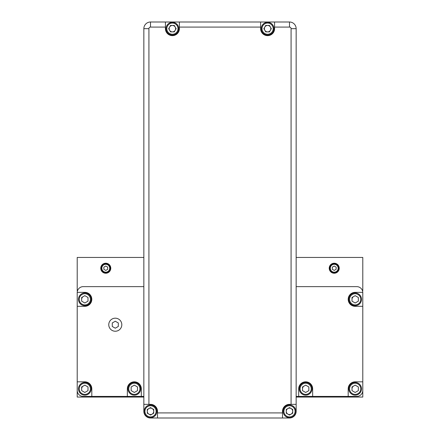 <?xml version="1.0" encoding="UTF-8"?>
<svg xmlns="http://www.w3.org/2000/svg" width="440" height="440" viewBox="0 0 440 440"><rect width="100%" height="100%" fill="white"/><g stroke="black" fill="none" stroke-linecap="round" stroke-linejoin="round"><path stroke-width="0.66" d="M169.609 30.277A3.229 3.229 0 0 0 175.197 30.277A3.229 3.229 0 0 0 172.403 25.438A3.229 3.229 0 0 0 169.609 30.277M270.391 27.049A3.229 3.229 0 0 0 264.803 27.049A3.229 3.229 0 0 0 267.597 31.889A3.229 3.229 0 0 0 270.391 27.049M148.896 408.54A3.229 3.229 0 0 0 148.896 414.128A3.229 3.229 0 0 0 153.736 411.334A3.229 3.229 0 0 0 148.896 408.54M287.875 408.54A3.229 3.229 0 0 0 287.875 414.128A3.229 3.229 0 0 0 292.716 411.334A3.229 3.229 0 0 0 287.875 408.54M176.132 28.666L174.268 25.438L170.538 25.438L168.68 28.666L170.538 31.889L174.268 31.889L176.132 28.666M263.868 28.666L265.733 31.889L269.462 31.889L271.321 28.666L269.462 25.438L265.733 25.438L263.868 28.666M172.403 34.249A5.583 5.583 0 0 0 177.243 25.872A5.583 5.583 0 0 0 167.569 25.872A5.583 5.583 0 0 0 172.403 34.249M267.597 23.078A5.583 5.583 0 0 0 262.757 31.455A5.583 5.583 0 0 0 272.432 31.455A5.583 5.583 0 0 0 267.597 23.078M150.507 415.063L153.736 413.199L153.736 409.475L150.507 407.611L147.285 409.475L147.285 413.199L150.507 415.063M289.493 415.063L292.716 413.199L292.716 409.475L289.493 407.611L286.264 409.475L286.264 413.199L289.493 415.063M172.403 35.008A6.347 6.347 0 0 0 177.898 25.493A6.347 6.347 0 0 0 166.909 25.493A6.347 6.347 0 0 0 172.403 35.008M267.597 22.319A6.347 6.347 0 0 0 262.103 31.834A6.347 6.347 0 0 0 273.091 31.834A6.347 6.347 0 0 0 267.597 22.319M144.925 411.334A5.583 5.583 0 0 0 153.302 416.174A5.583 5.583 0 0 0 153.302 406.5A5.583 5.583 0 0 0 144.925 411.334M283.905 411.334A5.583 5.583 0 0 0 292.281 416.174A5.583 5.583 0 0 0 292.281 406.5A5.583 5.583 0 0 0 283.905 411.334M144.166 411.334A6.347 6.347 0 0 0 153.681 416.834A6.347 6.347 0 0 0 153.681 405.84A6.347 6.347 0 0 0 144.166 411.334M283.145 411.334A6.347 6.347 0 0 0 292.666 416.834A6.347 6.347 0 0 0 292.666 405.84A6.347 6.347 0 0 0 283.145 411.334M165.423 22L165.423 28.666A6.98 6.98 0 0 0 172.403 35.646A6.98 6.98 0 0 0 179.382 28.666L179.382 22L289.493 22A6.666 6.666 0 0 1 296.153 28.666L296.153 411.334A6.666 6.666 0 0 1 289.493 418L150.507 418A6.666 6.666 0 0 1 143.847 411.334L143.847 28.666A6.666 6.666 0 0 1 150.507 22L179.382 22M260.618 22L260.618 28.666A6.98 6.98 0 0 0 267.597 35.646A6.98 6.98 0 0 0 274.577 28.666L274.577 22M157.493 418L157.493 411.334A6.98 6.98 0 0 0 150.507 404.355L143.847 404.355M296.153 404.355L289.493 404.355A6.98 6.98 0 0 0 282.507 411.334L282.507 418M77.522 290.757L77.209 290.757L77.209 257.444L143.847 257.444M296.153 257.444L362.791 257.444L362.791 290.757L362.478 290.757M105.771 263.219A5.016 5.016 0 0 0 101.425 270.738A5.016 5.016 0 0 0 110.11 270.738A5.016 5.016 0 0 0 105.771 263.219M334.23 263.219A5.016 5.016 0 0 0 329.89 270.738A5.016 5.016 0 0 0 338.575 270.738A5.016 5.016 0 0 0 334.23 263.219M334.23 263.791A4.444 4.444 0 0 1 338.08 270.452A4.444 4.444 0 0 1 330.385 270.452A4.444 4.444 0 0 1 334.23 263.791M334.23 264.297A3.933 3.933 0 0 1 337.639 270.199A3.933 3.933 0 0 1 330.825 270.199A3.933 3.933 0 0 1 334.23 264.297M332.327 267.13L332.327 269.329L334.23 270.43L336.132 269.329L336.132 267.13L334.23 266.035L332.327 267.13M105.771 263.791A4.444 4.444 0 0 1 109.615 270.452A4.444 4.444 0 0 1 101.921 270.452A4.444 4.444 0 0 1 105.771 263.791M105.771 264.297A3.933 3.933 0 0 1 109.175 270.199A3.933 3.933 0 0 1 102.361 270.199A3.933 3.933 0 0 1 105.771 264.297M103.868 267.13L103.868 269.329L105.771 270.43L107.674 269.329L107.674 267.13L105.771 266.035L103.868 267.13M131.153 390.638L134.327 392.469L137.5 390.638L137.5 386.975L134.327 385.143L131.153 386.975L131.153 390.638M308.847 386.975L305.673 385.143L302.5 386.975L302.5 390.638L305.673 392.469L308.847 390.638L308.847 386.975M134.327 383.224A5.583 5.583 0 0 1 139.161 391.6A5.583 5.583 0 0 1 129.492 391.6A5.583 5.583 0 0 1 134.327 383.224M305.673 394.394A5.583 5.583 0 0 1 300.839 386.018A5.583 5.583 0 0 1 310.508 386.018A5.583 5.583 0 0 1 305.673 394.394M358.347 386.975L355.174 385.143L352 386.975L352 390.638L355.174 392.469L358.347 390.638L358.347 386.975M358.347 297.495L355.174 295.664L352 297.495L352 301.158L355.174 302.99L358.347 301.158L358.347 297.495M81.653 390.638L84.826 392.469L88 390.638L88 386.975L84.826 385.143L81.653 386.975L81.653 390.638M134.327 382.459A6.347 6.347 0 0 1 139.821 391.98A6.347 6.347 0 0 1 128.832 391.98A6.347 6.347 0 0 1 134.327 382.459M305.673 395.153A6.347 6.347 0 0 1 300.179 385.632A6.347 6.347 0 0 1 311.168 385.632A6.347 6.347 0 0 1 305.673 395.153M81.653 301.158L84.826 302.99L88 301.158L88 297.495L84.826 295.664L81.653 297.495L81.653 301.158M355.174 394.394A5.583 5.583 0 0 1 350.339 386.018A5.583 5.583 0 0 1 360.008 386.018A5.583 5.583 0 0 1 355.174 394.394M355.174 304.909A5.583 5.583 0 0 1 350.339 296.533A5.583 5.583 0 0 1 360.008 296.533A5.583 5.583 0 0 1 355.174 304.909M112.266 322.966L112.266 326.458L115.291 328.202L118.311 326.458L118.311 322.966L115.291 321.222L112.266 322.966M84.826 383.224A5.583 5.583 0 0 1 89.661 391.6A5.583 5.583 0 0 1 79.992 391.6A5.583 5.583 0 0 1 84.826 383.224M84.826 293.744A5.583 5.583 0 0 1 89.661 302.12A5.583 5.583 0 0 1 79.992 302.12A5.583 5.583 0 0 1 84.826 293.744M355.174 395.153A6.347 6.347 0 0 1 349.679 385.632A6.347 6.347 0 0 1 360.668 385.632A6.347 6.347 0 0 1 355.174 395.153M355.174 305.673A6.347 6.347 0 0 1 349.679 296.153A6.347 6.347 0 0 1 360.668 296.153A6.347 6.347 0 0 1 355.174 305.673M108.763 324.709A6.529 6.529 0 0 0 115.291 331.238A6.529 6.529 0 0 0 121.814 324.709A6.529 6.529 0 0 0 115.291 318.186A6.529 6.529 0 0 0 108.763 324.709M84.826 382.459A6.347 6.347 0 0 1 90.321 391.98A6.347 6.347 0 0 1 79.332 391.98A6.347 6.347 0 0 1 84.826 382.459M143.847 397.056L77.209 397.056L77.209 390.396A6.028 6.028 0 0 0 83.243 396.424L143.847 396.424M296.153 396.424L348.194 396.424L348.194 388.806A6.98 6.98 0 0 1 355.174 381.827L362.791 381.827L362.791 397.056L296.153 397.056M84.826 292.98A6.347 6.347 0 0 1 90.321 302.5A6.347 6.347 0 0 1 79.332 302.5A6.347 6.347 0 0 1 84.826 292.98M362.791 390.396A6.028 6.028 0 0 1 356.757 396.424L348.194 396.424M312.653 396.424L312.653 388.806A6.98 6.98 0 0 0 305.673 381.827A6.98 6.98 0 0 0 298.694 388.806L298.694 396.424M141.306 396.424L141.306 388.806A6.98 6.98 0 0 0 134.327 381.827A6.98 6.98 0 0 0 127.347 388.806L127.347 396.424M362.78 292.347L355.174 292.347A6.98 6.98 0 0 0 348.194 299.327A6.98 6.98 0 0 0 355.174 306.306L362.791 306.306L362.791 292.661A6.028 6.028 0 0 0 356.757 286.632L296.153 286.632M121.814 324.709A6.529 6.529 0 0 0 112.024 319.061A6.529 6.529 0 0 0 112.024 330.363A6.529 6.529 0 0 0 121.814 324.709M91.806 396.424L91.806 388.806A6.98 6.98 0 0 0 84.826 381.827L77.209 381.827L77.209 390.396M84.826 306.306A6.98 6.98 0 0 0 91.806 299.327A6.98 6.98 0 0 0 84.826 292.347L77.22 292.347A6.028 6.028 0 0 0 77.209 292.661L77.209 306.306L84.826 306.306M143.847 286.632L83.243 286.632A6.028 6.028 0 0 0 77.22 292.347M77.209 306.306L77.209 381.827M362.791 381.827L362.791 306.306M77.209 294.25L77.209 292.661M362.791 292.661L362.791 294.25M304.084 386.062A3.174 3.174 0 0 0 302.5 388.806M132.743 386.062A3.174 3.174 0 0 0 132.424 386.271M83.243 386.062A3.174 3.174 0 0 0 81.653 388.806M83.243 296.577A3.174 3.174 0 0 0 81.653 299.327M353.584 296.577A3.174 3.174 0 0 0 352 299.327M353.584 386.062A3.174 3.174 0 0 0 352 388.806M260.618 27.076L179.382 27.076M165.423 27.076L150.507 27.076L150.507 22M291.077 404.355L291.077 28.666A1.584 1.584 0 0 0 289.493 27.076L274.577 27.076M289.493 27.076L289.493 22M150.507 27.076A1.584 1.584 0 0 0 148.923 28.666L143.847 28.666M148.923 28.666L148.923 404.355M157.493 412.924L282.507 412.924M296.153 28.666L291.077 28.666"/></g></svg>
